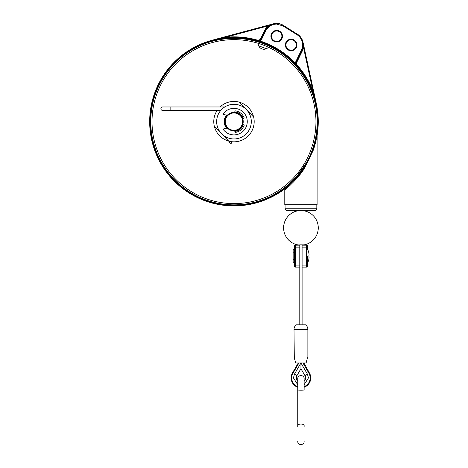 <?xml version="1.0" encoding="UTF-8"?>
<svg xmlns="http://www.w3.org/2000/svg" width="468" height="468" viewBox="0 0 468 468"><rect width="100%" height="100%" fill="white"/><g stroke="black" fill="none" stroke-linecap="round" stroke-linejoin="round"><path stroke-width="0.7" d="M307.312 358.47L307.868 357.16L307.868 329.449L294.015 329.449A5.774 5.774 0 0 1 296.32 324.833L305.557 324.833A5.774 5.774 0 0 1 307.868 329.449M294.565 358.47L294.302 357.786M294.296 357.768L294.015 329.449M294.015 357.16L295.776 362.934L306.101 362.934L307.072 359.365M297.765 426.623L297.765 378.647C297.578 374.581 304.299 374.581 304.118 378.647L304.118 389.815C304.317 390.312 297.566 390.312 297.765 389.815L297.765 389.815M297.765 425.225A3.177 1.164 0 0 1 300.942 424.061A3.177 1.164 0 0 1 304.118 425.225L304.118 426.623M217.158 110.43A20.206 20.206 0 0 0 214.291 126.173L228.747 141.143A20.206 20.206 0 0 0 253.662 117.082L239.206 102.112C246.765 104.458 251.585 109.448 253.662 117.082M228.747 141.143C221.189 138.797 216.368 133.807 214.291 126.173M239.206 102.112A20.206 20.206 0 0 0 220.077 106.967M290.921 180.595A81.976 81.976 0 0 1 157.973 152.334A81.976 81.976 0 0 1 258.201 43.313A5.774 5.774 0 0 0 268.375 47.221A81.976 81.976 0 0 1 290.921 180.595M285.065 204.756L285.065 208.219A2.311 2.311 0 0 0 287.375 210.53L300.942 210.53M287.375 210.53L314.508 210.53A2.311 2.311 0 0 0 316.818 208.219L316.818 204.756M226.693 115.052A9.816 9.816 0 0 0 226.693 128.203M233.977 104.311A17.316 17.316 0 0 1 251.293 121.627A17.316 17.316 0 0 1 233.977 138.949A17.316 17.316 0 0 1 216.655 121.627A17.316 17.316 0 0 1 233.977 104.311M234.831 131.403A9.816 9.816 0 0 0 243.307 124.663M243.307 118.597A9.816 9.816 0 0 0 234.831 111.852M271.498 36.188A5.195 5.195 0 0 1 276.693 30.993A5.195 5.195 0 0 1 281.888 36.188A5.195 5.195 0 0 1 276.693 41.383A5.195 5.195 0 0 1 271.498 36.188A5.195 5.195 0 0 0 276.693 41.383A5.195 5.195 0 0 1 271.498 36.188M213.133 40.014L225.687 37.241C236.381 36.211 246.893 37.159 257.23 40.09L258.038 40.201C259.237 40.149 260.12 39.599 260.699 38.54L264.712 30.309A13.209 13.209 0 0 1 268.281 25.828L268.644 26.272L269.738 25.483M296.77 65.549L295.437 63.274A4.13 4.13 0 0 1 295.852 61.53L295.437 63.274A84.749 84.749 0 0 0 259.892 40.938L261.752 39.055L265.765 30.824L265.227 30.566L261.232 38.803A3.557 3.557 0 0 1 257.067 40.663L259.892 40.938L259.717 41.488L257.084 40.669A84.211 84.211 0 0 0 225.746 37.82L225.687 37.241L268.281 25.828L273.306 23.88L268.644 26.272A12.63 12.63 0 0 0 265.227 30.566A12.607 12.607 0 0 1 283.275 25.412L282.97 25.904L296.975 34.679L297.285 34.187L283.321 25.336L297.285 34.187A12.607 12.607 0 0 1 302.006 50.222L301.486 49.971L295.852 61.53L296.373 61.782L302.006 50.222L302.55 50.48L296.911 62.045L302.369 50.842M258.734 45.911A79.665 79.665 0 0 1 266.245 48.789M258.201 43.313A81.976 81.976 0 0 1 233.977 203.603A81.976 81.976 0 0 1 152.001 121.627A81.976 81.976 0 0 1 233.977 39.651M297.356 65.304C303.966 72.762 309.114 81.122 312.8 90.388L312.261 90.599A84.211 84.211 0 0 0 296.923 65.69A3.557 3.557 0 0 1 296.373 61.782L296.911 62.045A2.954 2.954 0 0 0 297.356 65.304L296.911 65.701L295.015 63.671A84.17 84.17 0 0 0 259.717 41.488L259.477 41.412M295.437 63.274L295.015 63.671M283.321 25.336A12.7 12.7 0 0 0 273.294 23.833L212.846 40.037A84.281 84.281 0 0 0 233.977 205.914A84.281 84.281 0 0 0 283.86 189.563C284.684 189.037 298.683 177.448 304.668 167.006L313.039 150.269C315.028 145.349 316.742 137.405 317.111 135.486L317.105 135.58C316.748 137.498 315.081 145.507 313.15 150.462L305.007 167.316C299.187 177.834 285.574 189.505 284.778 190.031L284.778 204.756L317.105 204.756L317.111 135.486L314.619 145.595L309.81 157.856L293.904 180.513M225.746 37.82L214.432 39.698M218.708 38.803L219.398 38.68M222.037 38.265L222.569 38.189M225.219 37.329L216.029 39.289M296.923 65.69A3.533 3.533 0 0 1 296.39 61.794L302.03 50.228A12.63 12.63 0 0 0 302.96 47.438L302.954 42.196L303.223 44.776M313.566 94.097L315.414 100.152M315.613 100.901L315.882 101.977M317.111 135.486A84.281 84.281 0 0 0 316.181 103.03L303.001 42.184L303.521 47.555L312.8 90.388L316.075 102.79M315.637 100.877L315.543 100.491M302.96 47.438L303.521 47.555L302.55 50.48M303.001 42.184A12.7 12.7 0 0 0 297.332 34.111M302.954 42.196L316.134 103.042L312.261 90.599M289.604 184.655L283.86 189.563L284.778 190.031L289.715 185.685M291.125 50.158A5.195 5.195 0 0 1 285.93 44.963A5.195 5.195 0 0 1 291.125 39.768A5.195 5.195 0 0 1 296.32 44.963A5.195 5.195 0 0 1 291.125 50.158A5.195 5.195 0 0 0 296.32 44.963A5.195 5.195 0 0 0 291.125 39.768A5.195 5.195 0 0 0 285.93 44.963A5.195 5.195 0 0 0 291.125 50.158A5.195 5.195 0 0 0 296.32 44.963A5.195 5.195 0 0 0 291.125 39.768A5.195 5.195 0 0 0 285.93 44.963A5.195 5.195 0 0 0 291.125 50.158M265.765 30.824C268.094 26.524 271.697 24.272 276.582 24.067L282.97 25.904M270.592 24.974L271.539 24.511M271.908 24.354L272.247 24.219M272.598 24.096L272.949 23.985M225.319 121.627A8.658 8.658 0 0 0 233.977 130.285A8.658 8.658 0 0 0 242.635 121.627A8.658 8.658 0 0 0 233.977 112.969A8.658 8.658 0 0 0 225.319 121.627M224.739 121.627A9.237 9.237 0 0 0 233.977 130.864A9.237 9.237 0 0 0 243.214 121.627A9.237 9.237 0 0 0 233.977 112.39A9.237 9.237 0 0 0 224.739 121.627M297.765 381.297A4.616 4.616 0 0 1 296.32 377.939A4.616 4.616 0 0 0 297.765 381.297A4.616 4.616 0 0 1 296.94 375.634L300.942 368.708L304.943 375.634A4.616 4.616 0 0 1 304.118 381.297A4.616 4.616 0 0 0 305.557 377.939A4.616 4.616 0 0 1 304.118 381.297M304.943 375.634L307.441 374.189L308.447 377.939L304.118 384.743M297.765 384.743L293.436 377.939L294.442 374.189L300.942 362.934L300.942 368.708M302.942 362.934L308.938 373.324A9.237 9.237 0 0 1 304.118 386.615M297.765 386.615A9.237 9.237 0 0 1 292.945 373.324L298.941 362.934M303.188 210.822L304.077 210.822M299.965 244.869L304.124 244.869A17.316 17.316 0 0 0 304.124 210.822L299.965 210.822M297.753 244.869A17.316 17.316 0 0 1 297.753 210.822L297.806 210.822M299.514 210.822L299.789 210.53M303.609 244.869L303.188 244.869M302.685 244.869L302.17 244.869M294.302 246.32A1.152 1.152 0 0 1 295.454 245.168L295.454 247.157A1.152 0.357 0 0 0 294.302 247.513L294.302 256.136L294.302 252.802L293.149 252.802L293.149 259.465L293.149 249.467L294.302 249.467L294.302 246.32A1.152 1.152 0 0 1 295.454 245.168L299.789 245.168L299.713 244.869M299.192 244.869L298.689 244.869M294.302 262.8L293.149 262.8L293.149 259.465L294.302 259.465M307.581 249.672L307.581 246.32A1.152 1.152 0 0 0 306.423 245.168A1.152 1.152 0 0 1 307.581 246.32A1.152 1.152 0 0 0 306.423 245.168L302.094 245.168L302.094 244.869M309.108 254.978L309.108 254.978A15.163 15.163 0 0 0 308.915 253.48L308.962 253.48A15.204 15.204 0 0 0 307.751 249.672M308.915 257.289L308.915 257.289A14.97 14.97 0 0 0 308.915 254.978M307.751 262.601A15.204 15.204 0 0 0 308.962 258.792L308.915 258.792A15.163 15.163 0 0 0 309.108 257.289M298.274 362.934L292.441 373.037A9.816 9.816 0 0 0 297.765 387.229M304.118 387.229A9.816 9.816 0 0 0 309.553 373.242L309.05 373.517M303.925 362.934L309.553 373.242M299.789 245.168L299.789 324.833M302.094 324.833L302.094 245.168M302.094 210.822L302.094 210.53M299.38 267.105L295.454 267.105A1.152 1.152 0 0 1 294.302 265.947L294.302 256.136M299.21 267.105L295.454 267.105L295.454 265.116A1.152 0.357 180 0 1 294.302 264.753M307.581 249.093L307.581 247.513A1.152 0.357 0 0 0 306.423 247.157L306.423 245.168M302.094 267.105L306.423 267.105A1.152 1.152 0 0 0 307.581 265.947L307.581 256.136M224.763 106.967L162.624 106.967A1.732 1.732 0 0 0 160.893 108.699A1.732 1.732 0 0 0 162.624 110.43L220.767 110.43M228.799 141.16A5.774 5.774 0 0 0 231.087 143.6L232.157 141.751M234.784 130.829L234.883 132.034L235.328 132.391C239.575 131.683 242.518 129.343 244.156 125.365A0.398 0.398 0 0 0 243.91 124.857L242.763 124.482M227.395 128.109L223.991 128.583L223.505 129.788A13.279 13.279 0 0 0 247.256 121.627A13.279 13.279 0 0 0 223.505 113.467A0.749 0.749 0 0 0 223.991 114.672L227.395 115.151M242.763 118.773L243.91 118.398L244.156 117.889A10.846 10.846 0 0 0 235.129 110.846M234.784 112.425L234.883 111.226M316.818 208.219L285.065 208.219M276.693 30.42A5.774 5.774 0 0 0 270.919 36.188A5.774 5.774 0 0 0 276.693 41.962A5.774 5.774 0 0 0 282.467 36.188A5.774 5.774 0 0 0 276.693 30.42M212.846 40.037L273.294 23.833M233.977 204.861A83.234 83.234 0 0 1 150.743 121.627A83.234 83.234 0 0 1 233.977 38.394A83.234 83.234 0 0 1 317.21 121.627A83.234 83.234 0 0 1 233.977 204.861M233.977 37.82A83.807 83.807 0 0 0 150.164 121.627A83.807 83.807 0 0 0 233.977 205.44A83.807 83.807 0 0 0 317.784 121.627A83.807 83.807 0 0 0 233.977 37.82M296.975 34.679A12.033 12.033 0 0 1 301.486 49.971M291.125 39.189A5.774 5.774 0 0 0 285.351 44.963A5.774 5.774 0 0 0 291.125 50.737A5.774 5.774 0 0 0 296.899 44.963A5.774 5.774 0 0 0 291.125 39.189M276.693 30.993A5.195 5.195 0 0 1 281.888 36.188A5.195 5.195 0 0 1 276.693 41.383M264.712 30.309L265.227 30.566L261.214 38.791L261.752 39.055M257.23 40.09L257.072 40.646A3.533 3.533 0 0 0 261.214 38.791L260.699 38.54M296.32 377.939A4.616 4.616 0 0 1 296.94 375.634L294.442 374.189M300.942 362.934L307.441 374.189M292.441 373.037L292.945 373.324M299.789 247.157L295.454 247.157L295.454 265.116L299.789 265.116M306.423 267.105L306.423 247.157L302.094 247.157M302.094 265.116L306.423 265.116A1.152 0.357 -0 0 0 307.581 264.753M170.13 106.967L170.13 110.43L162.624 110.43M297.765 441.464C297.589 445.513 304.294 445.513 304.118 441.464"/></g></svg>
